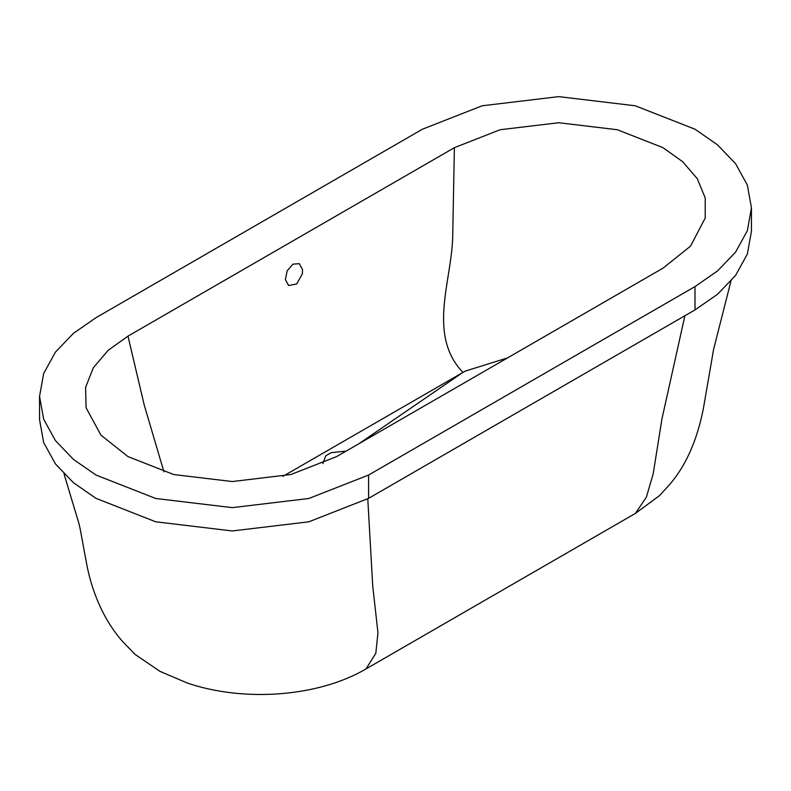 <?xml version="1.0" encoding="UTF-8"?>
<svg xmlns="http://www.w3.org/2000/svg" width="791" height="791" viewBox="0 0 791 791"><rect width="100%" height="100%" fill="white"/><g stroke="black" fill="none" stroke-linecap="round" stroke-linejoin="round"><path stroke-width="1.19" d="M302.31 273.973L296.714 283.92L288.636 285.541L285.393 279.589L287.182 270.749L292.986 264.145L299.344 263.69L302.548 269.652L302.31 273.973M346.043 451.147L331.211 452.65L325.744 455.814L322.866 463.595M507.555 357.898L465.237 371.108L282.802 476.39M127.974 336.135L454.39 147.68L500.11 129.734L558.713 122.734L617.306 129.734L663.026 147.68L682.495 161.572L697.237 178.608L705.216 197.888L705.206 217.99L690.573 246.11L663.026 268.139L336.61 456.595L290.89 474.531L232.287 481.541L173.694 474.531L127.974 456.595L100.932 435.129L86.09 407.78L85.586 387.353L93.378 367.677L108.209 350.284L127.974 336.135L144.269 405.2L163.945 471.851M95.998 317.675L422.424 129.22L482.154 105.786L558.713 96.631L635.262 105.786L695.002 129.22L717.526 144.852L735.6 163.707L747.357 185.104L751.45 207.904L747.357 230.705L735.6 252.102L717.526 270.957L695.002 286.589L368.576 475.045L308.846 498.488L232.287 507.644L155.738 498.488L95.998 475.045L73.474 459.413L55.4 440.557L43.643 419.161L39.55 396.36L43.643 373.56L55.4 352.163L73.474 333.308L95.998 317.675M39.55 396.36L39.55 419.675L43.643 442.476L55.4 463.872L73.474 482.728L95.998 498.36L155.738 521.803L232.287 530.959L308.846 521.803L368.576 498.36L695.002 309.904L717.526 294.272L735.6 275.416L747.357 254.02L751.45 231.219L751.45 207.904M64.061 473.987L78.052 520.626C79.95 525.56 81.809 538.602 86.931 565.308C91.489 588.988 102.266 618.7 122.793 641.709L135.123 654.454L160.138 671.45L187.398 683.068C243.974 702.339 318.328 696.94 366.006 668.929L375.804 653.346L377.96 632.751L372.719 585.913L367.785 498.814M358.906 443.721L462.893 372.413C427.011 334.524 451.958 280.825 452.709 236.084L454.39 147.68M366.006 668.929L635.41 513.399L646.395 497.114L653.188 473.849L661.938 418.933L684.897 315.738M695.002 309.904L695.002 286.589M368.576 498.36L368.576 475.045M730.943 281.161L713.62 349.246L703.318 408.898C696.861 441.338 685.263 466.987 668.514 485.822L659.447 495.67L635.41 513.399"/></g></svg>
